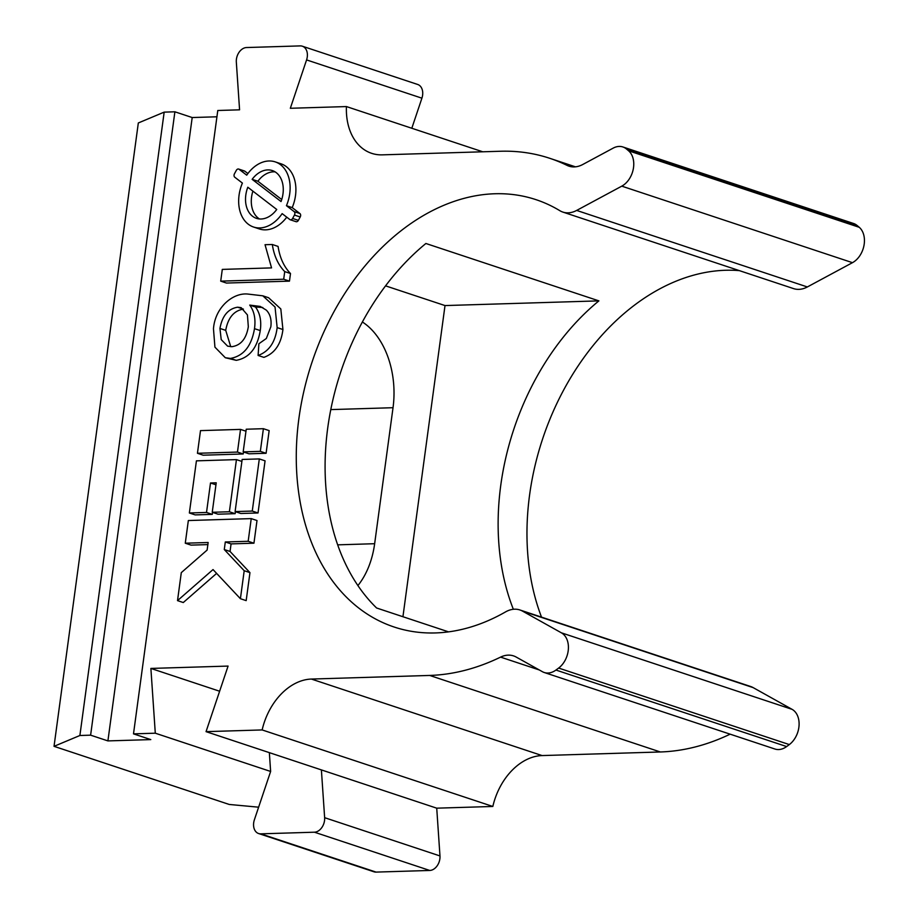 <?xml version="1.0" encoding="UTF-8"?>
<svg xmlns="http://www.w3.org/2000/svg" width="918" height="918" viewBox="0 0 918 918"><rect width="100%" height="100%" fill="white"/><g stroke="black" fill="none" stroke-linecap="round" stroke-linejoin="round"><path stroke-width="1.38" d="M268.928 160.983A34.322 24.602 -71.6 0 0 246.724 175.166L239.07 169.279A2.616 1.87 -71.6 0 0 238.669 169.061A2.616 1.87 -71.6 0 0 238.187 168.992A2.616 1.87 -71.6 0 0 236.316 170.369L234.469 173.766A2.616 1.87 -71.6 0 0 234.767 177.208L242.409 183.084A34.322 24.602 -71.6 0 0 253.586 227.033A34.322 24.602 -71.6 0 0 282.147 213.63L289.847 219.551A2.616 1.87 -71.6 0 0 290.26 219.769A2.616 1.87 -71.6 0 0 292.601 218.461L294.449 215.064A2.616 1.87 -71.6 0 0 294.15 211.622L286.439 205.689L292.211 207.606A34.322 24.602 -71.6 0 0 280.965 163.794L275.205 161.878A34.322 24.602 -71.6 0 0 268.928 160.983M275.09 171.861A25.176 18.05 -71.6 0 0 273.484 171.815A25.176 18.05 -71.6 0 0 257.901 181.236L252.14 179.331A25.176 18.05 -71.6 0 1 267.712 169.91A25.176 18.05 -71.6 0 1 272.325 170.564A25.176 18.05 -71.6 0 1 281.034 201.535L252.14 179.331M539.302 669.968L500.574 657.116A29.055 20.827 108.4 0 1 513.552 655.9A29.055 20.827 108.4 0 1 516.145 657.036L542.412 671.701A20.334 14.573 -71.6 0 0 544.236 672.504A20.334 14.573 -71.6 0 0 555.952 670.048A377.665 270.753 -71.6 0 0 558.637 668.063A20.334 14.573 -71.6 0 0 568.345 649.37A20.334 14.573 -71.6 0 0 561.391 632.823L522.491 611.101A29.055 20.827 -71.6 0 0 519.898 609.965A29.055 20.827 -71.6 0 0 514.585 609.196A29.055 20.827 -71.6 0 0 505.531 611.916A225.139 161.407 108.4 0 1 435.407 632.938A225.139 161.407 108.4 0 1 394.212 627.04A225.139 161.407 108.4 0 1 304.087 390.288A225.139 161.407 108.4 0 1 494.791 193.755A225.139 161.407 108.4 0 1 535.986 199.654A225.139 161.407 108.4 0 1 559.785 210.658A29.055 20.827 -71.6 0 0 562.86 212.081A29.055 20.827 -71.6 0 0 576.665 210.429L621.784 186.147A20.334 14.573 -71.6 0 0 633.282 169.038A20.334 14.573 -71.6 0 0 628.578 150.793A377.665 270.753 -71.6 0 0 626.409 148.946A20.334 14.573 -71.6 0 0 622.874 146.96A20.334 14.573 -71.6 0 0 619.157 146.432A20.334 14.573 -71.6 0 0 613.201 148.108L582.746 164.506A29.055 20.827 108.4 0 1 574.243 166.915A29.055 20.827 108.4 0 1 568.931 166.147A29.055 20.827 108.4 0 1 567.06 165.378L570.893 166.651M448.558 631.859L376.598 607.991A225.139 161.407 108.4 0 1 425.883 243.488L598.892 300.874A225.139 161.407 -71.6 0 0 513.346 609.288M541.517 617.125A225.139 161.407 108.4 0 1 562.918 391.401A225.139 161.407 108.4 0 1 725.472 270.271A225.139 161.407 108.4 0 1 739.357 270.626M730.143 734.17A268.722 192.654 108.4 0 1 660.34 751.968L429.658 675.441A268.722 192.654 108.4 0 0 500.574 657.116M544.236 672.504L774.907 749.019A20.334 14.573 -71.6 0 0 786.634 746.563A377.665 270.753 -71.6 0 0 789.319 744.578A20.334 14.573 -71.6 0 0 799.027 725.886A20.334 14.573 -71.6 0 0 792.073 709.339L753.173 687.628A29.055 20.827 -71.6 0 0 750.58 686.48L519.898 609.965M357.917 585.558A75.528 50.938 88.3 0 0 374.647 543.708L393.03 407.707A75.528 50.938 88.3 0 0 362.392 321.988M402.933 616.735L445.012 305.568L385.56 285.854M598.892 300.874L445.012 305.568M575.448 166.835L549.71 158.286A268.722 192.654 108.4 0 0 500.539 151.252L382.267 154.855A58.098 41.654 108.4 0 1 371.641 153.329A58.098 41.654 108.4 0 1 346.43 106.568L290.329 108.278L306.578 59.911A11.624 8.331 -71.6 0 0 302.343 46.21A11.624 8.331 -71.6 0 0 300.22 45.9L246.54 47.541A11.624 8.331 -71.6 0 0 236.328 62.057L239.575 109.827L217.784 110.493L133.5 733.861L155.291 733.195L150.885 668.43L228.077 666.078L206.045 731.646L262.146 729.936A58.098 41.654 108.4 0 1 311.397 679.056L429.658 675.441M549.71 158.286A268.722 192.654 108.4 0 1 567.06 165.378M272.313 244.498L278.074 246.414C279.818 257.763 283.96 266.794 290.501 273.518L289.468 281.137L226.482 283.054L220.71 281.137L222.294 269.399L271.556 267.895L265.038 244.716L272.313 244.498C274.046 255.847 278.188 264.877 284.729 271.602L283.696 279.221L220.71 281.137M282.928 329.528C281.092 344.147 274.746 353.43 263.879 357.366L258.107 355.461L258.887 343.745L266.323 338.49L270.833 326.808C271.717 319.659 270.202 314.105 266.312 310.123L260.242 306.428L249.73 305.097L255.491 307.014C260.012 313.141 261.607 321.002 260.264 330.583C257.304 348.037 249.294 357.963 236.236 360.338L225.312 357.733L214.927 347.153L213.469 328.759C215.11 307.002 233.47 292.154 248.319 294.116L262.812 295.814L275.044 307.048L277.156 327.611L282.928 329.528L280.816 308.953L268.584 297.73L262.812 295.814M262.812 307.519L255.491 307.014M185.275 543.204L208.145 542.504L207.124 550.066L181.294 572.637L177.518 600.624L213.033 569.573L240.413 598.708L246.173 600.624L249.96 572.637L230.051 551.454L231.072 543.892L253.942 543.192L257.006 520.529L251.234 518.613L188.339 520.54L185.275 543.204L191.047 545.12L207.87 544.604M177.518 600.624L183.279 602.541L216.614 573.394M247.894 173.548L244.831 171.196A2.616 1.87 -71.6 0 0 244.429 170.977A2.616 1.87 -71.6 0 0 243.97 170.909M295.619 221.456A2.616 1.87 -71.6 0 0 296.021 221.674A2.616 1.87 -71.6 0 0 298.373 220.366L300.22 216.969A2.616 1.87 -71.6 0 0 299.922 213.538L292.211 207.606M253.586 227.033L259.358 228.949A34.322 24.602 -71.6 0 0 286.76 217.176M243.499 452L243.224 453.974L203.199 455.202L197.439 453.285L200.503 430.622L240.527 429.394L245.978 431.208M269.158 430.611L266.094 453.285L248.95 453.802L243.178 451.885L246.242 429.222L263.397 428.695L269.158 430.611M265.072 460.836L258.027 512.967L240.872 513.495L235.111 511.578L242.157 459.448L259.312 458.92L265.072 460.836M212.242 512.278L229.385 511.762L236.442 459.62L196.418 460.847L189.36 512.978L206.516 512.451L210.497 482.983L216.223 482.811L212.242 512.278L218.002 514.195L235.157 513.667L235.421 511.693M189.36 512.978L195.132 514.895L212.287 514.367L212.551 512.382M562.86 212.081L793.531 288.596A29.055 20.827 -71.6 0 0 807.347 286.955L852.466 262.674A20.334 14.573 -71.6 0 0 863.964 245.565A20.334 14.573 -71.6 0 0 859.259 227.308A377.665 270.753 -71.6 0 0 857.091 225.472A20.334 14.573 -71.6 0 0 853.556 223.487L622.874 146.96M155.291 733.195L270.626 771.453L254.378 819.82A11.624 8.331 -71.6 0 0 258.612 833.533L373.947 871.79A11.624 8.331 -71.6 0 0 376.07 872.1L429.762 870.459A11.624 8.331 -71.6 0 0 439.974 855.943L436.727 808.173L492.828 806.463A58.098 41.654 108.4 0 1 542.079 755.571L660.34 751.968M258.612 833.533A11.624 8.331 -71.6 0 0 260.735 833.842L314.426 832.201A11.624 8.331 -71.6 0 0 324.639 817.686L321.392 769.904L436.727 808.173M79.889 735.502L90.618 735.169L174.89 111.801L164.173 112.134L79.889 735.502L54.036 746.334L229.225 804.455L258.624 807.186M482.753 151.791L346.43 106.568M411.815 128.256L421.913 98.18A11.624 8.331 -71.6 0 0 417.69 84.467L302.343 46.21M54.036 746.334L138.32 122.966L164.173 112.134M174.89 111.801L192.195 117.538L216.923 116.793M133.5 733.861L150.793 739.598L107.911 740.906L90.618 735.169M492.828 806.463L262.146 729.936M206.045 731.646L321.392 769.904M150.885 668.43L219.62 691.231M269.353 752.645L270.626 771.453M192.195 117.538L107.911 740.906M247.814 187.238A25.176 18.05 -71.6 0 0 256.466 218.346A25.176 18.05 -71.6 0 0 276.743 209.476L247.814 187.238M252.886 191.139A25.176 18.05 -71.6 0 0 259.473 218.966M281.723 199.539L257.901 181.236M286.439 205.689A34.322 24.602 -71.6 0 0 275.205 161.878M240.527 429.394L237.464 452.069L243.224 453.974M237.464 452.069L197.439 453.285M263.397 428.695L260.333 451.369L266.094 453.285M260.333 451.369L243.178 451.885M259.312 458.92L252.266 511.062L258.027 512.967M252.266 511.062L235.111 511.578M236.442 459.62L241.893 461.433M229.385 511.762L235.157 513.667M206.516 512.451L212.287 514.367M210.497 482.983L215.948 484.796M240.413 598.708L244.199 570.721L224.279 549.538L225.3 541.976L248.17 541.287L253.942 543.192M225.3 541.976L231.072 543.892M248.17 541.287L251.234 518.613M244.199 570.721L249.96 572.637M224.279 549.538L230.051 551.454M249.73 305.097C254.252 311.225 255.835 319.085 254.493 328.667L260.264 330.583M254.493 328.667C251.532 346.132 243.522 356.046 230.464 358.422L236.236 360.338M230.464 358.422L225.312 357.733M277.156 327.611C275.331 342.23 268.974 351.514 258.107 355.461M237.636 307.197C228.146 308.769 222.248 315.849 219.941 328.437L221.215 339.603L227.607 346.143L231.829 346.694C240.837 345.397 246.334 338.753 248.319 326.751L247.435 314.931L241.17 307.668L237.636 307.197L243.396 309.114C233.906 310.674 228.02 317.754 225.713 330.354L230.739 346.683M219.941 328.437L225.713 330.354M284.729 271.602L290.501 273.518M283.696 279.221L289.468 281.137M555.952 670.048L786.634 746.563M558.637 668.063L789.319 744.578M260.735 833.842L376.07 872.1M314.426 832.201L429.762 870.459M324.639 817.686L439.974 855.943M857.091 225.472L626.409 148.946M628.578 150.793L859.259 227.308M306.578 59.911L421.913 98.18M561.391 632.823L792.073 709.339M522.491 611.101L753.173 687.628M576.665 210.429L807.347 286.955M621.784 186.147L852.466 262.674M330.824 409.6L393.03 407.707M337.721 544.844L374.647 543.708M239.07 169.279L244.831 171.196M292.601 218.461L298.373 220.366M294.449 215.064L300.22 216.969M294.15 211.622L299.922 213.538M542.079 755.571L311.397 679.056M238.669 169.061L244.429 170.977M290.26 219.769L296.021 221.674"/></g></svg>
